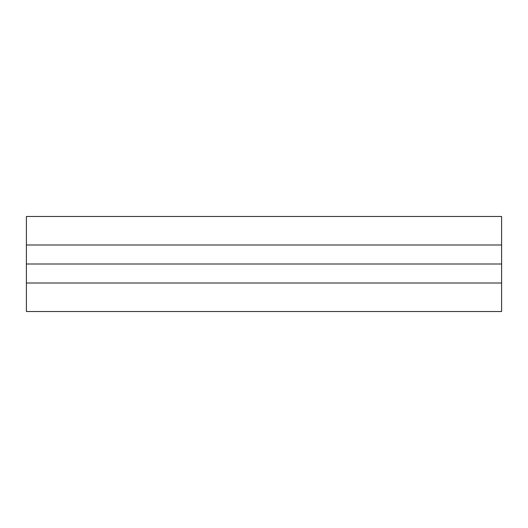 <?xml version="1.0" encoding="UTF-8"?>
<svg xmlns="http://www.w3.org/2000/svg" width="528" height="528" viewBox="0 0 528 528"><rect width="100%" height="100%" fill="white"/><g stroke="black" fill="none" stroke-linecap="round" stroke-linejoin="round"><path stroke-width="0.79" d="M26.4 244.992L26.4 216.48L501.6 216.48L501.6 244.992L26.4 244.992L26.4 311.52L501.6 311.52L501.6 264L26.4 264M501.6 244.992L501.6 264M26.4 283.008L501.6 283.008"/></g></svg>
